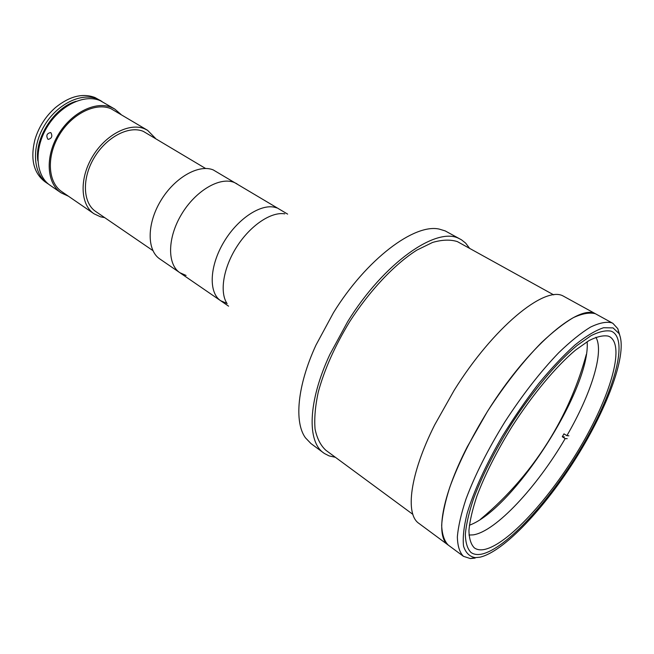 <?xml version="1.0" encoding="UTF-8"?>
<svg xmlns="http://www.w3.org/2000/svg" width="654" height="654" viewBox="0 0 654 654"><rect width="100%" height="100%" fill="white"/><g stroke="black" fill="none" stroke-linecap="round" stroke-linejoin="round"><path stroke-width="0.98" d="M287.629 214.12L213.212 169.901C198.636 163.909 174.438 177.667 160.663 200.892C146.733 224.036 146.88 250.433 159.838 258.968L179.883 272.726L186.079 275.457M234.116 182.417C219.752 176.58 195.53 190.755 181.518 214.324C167.359 237.803 167.13 264.347 179.883 272.726C167.13 264.347 167.359 237.803 181.518 214.324C195.53 190.755 219.752 176.58 234.116 182.417L236.944 183.79L234.116 182.417M205.577 168.47L143.3 131.356C128.944 125.29 106.3 137.078 94.07 157.916C81.693 178.673 82.895 203.034 95.729 211.504L152.881 250.596M155.505 138.386L147.575 130.31L111.025 108.728C95.598 102.04 71.662 113.861 59.024 135.435C46.213 156.919 47.987 182.499 61.836 191.687L94.013 213.776L100.552 216.834L104.665 217.618M147.575 130.31L144.567 128.805C129.394 122.331 105.343 134.765 92.328 156.886C79.159 178.918 80.426 204.784 94.013 213.776M50.947 132.778C52.663 136.236 51.78 138.427 48.273 139.367L47.84 139.155C45.935 135.623 46.826 133.432 50.521 132.582L50.947 132.778M120.957 114.376L114.728 109.038L100.185 100.642C84.26 93.669 59.669 105.58 46.777 127.587C33.714 149.504 35.7 175.722 50.023 185.237L60.994 192.791L68.441 196.225M114.728 109.038L111.638 107.485C95.795 100.577 71.155 112.701 58.132 134.904C44.938 157.009 46.761 183.333 60.994 192.791M76.085 101.305C54.069 107.567 34.384 138.264 37.858 160.884M101.967 101.468L94.969 97.52C82.608 92.901 69.43 96.261 55.435 107.591C45.608 116.298 38.79 126.933 34.973 139.482C30.182 158.873 33.526 172.975 45.02 181.796L48.797 184.338M100.683 100.651L97.569 99.073C81.627 92.091 57.045 103.953 44.186 125.92C31.147 147.788 33.174 173.98 47.513 183.512M553.685 294.872L457.359 241.604C450.426 239.405 442.178 239.683 432.596 242.43L416.917 250.09C394.648 264.159 369.649 290.556 349.514 321.923C334.766 346.268 324.335 369.69 318.236 392.187C315.236 406.208 314.182 418.495 315.056 429.04C317.002 438.376 320.591 445.439 325.839 450.254L412.854 514.355M612.904 323.354L563.029 295.935C544.48 285.724 493.116 327.58 454.138 390.356L434.632 424.986C409.813 474.444 404.973 514.224 418.912 523.396L463.433 556.317C459.607 552.434 457.579 545.959 457.359 536.885C458.258 526.372 461.152 513.725 466.04 498.937C475.025 474.935 487.998 449.216 504.953 421.773C522.571 394.673 540.523 371.627 558.802 352.645C570.386 341.478 580.916 332.984 590.399 327.155C599.064 322.953 606.152 321.49 611.654 322.765L612.904 323.354L617.801 328.692L619.763 335.232M469.531 248.242L465.648 243.116L461.487 239.83L445.17 230.895L439.308 229.121C414.538 223.276 366.428 259.164 333.507 312.628L315.956 345.132C297.227 385.819 294.079 422.141 305.426 437.788L310.969 443.576L324.4 453.484L329.126 455.903L335.404 457.293M460.718 239.38L459.043 238.547C436.578 226.268 383.833 262.867 347.626 321.727L329.853 354.484C307.862 401.621 306.963 441.646 323.673 452.969M284.76 213.842C271.23 211.512 250.49 225.319 236.912 246.55C223.276 267.731 219.368 292.338 227.126 303.669M228.581 306.162L220.684 300.742C208.413 292.706 209.419 265.892 224.06 241.71C238.547 217.463 262.785 202.421 276.683 207.898C262.785 202.421 238.547 217.463 224.06 241.71C209.419 265.892 208.413 292.706 220.684 300.742L226.693 303.293M595.156 313.658C577.94 304.151 527.132 347.724 487.287 411.709L467.226 446.919C441.491 497.081 435.327 536.705 448.325 545.15C444.319 541.136 442.096 534.563 441.663 525.424C442.349 514.861 445.039 502.198 449.715 487.443C458.397 463.522 471.117 437.967 487.876 410.777C505.329 383.955 523.216 361.212 541.537 342.541C553.17 331.586 563.789 323.272 573.394 317.623C582.207 313.585 589.458 312.26 595.156 313.658M484.344 549.491C507.798 544.594 549.777 498.462 579.706 448.023C609.757 397.657 625.445 346.211 609.814 336.802L608.302 336.123C603.258 335.142 596.783 336.655 588.894 340.652L575.487 350.127C555.941 366.551 532.348 394.787 511.845 426.833C496.615 451.554 484.949 474.706 476.84 496.288C472.417 509.589 469.785 520.976 468.943 530.443C469.114 538.61 470.921 544.43 474.371 547.905C476.954 549.752 480.281 550.276 484.344 549.491M611.163 331.186C605.939 330.098 599.219 331.603 591.003 335.715L577.016 345.525C556.603 362.569 531.882 392.073 510.373 425.64C494.391 451.546 482.145 475.81 473.635 498.43C469 512.368 466.237 524.295 465.346 534.204C465.525 542.755 467.414 548.845 471.003 552.483C473.758 554.453 477.314 555.001 481.655 554.126C506.335 548.731 550.104 500.474 581.251 447.908C612.536 395.433 628.96 341.69 612.569 331.831L611.163 331.186C605.939 330.098 599.219 331.603 591.003 335.715L577.016 345.525C556.603 362.569 531.882 392.073 510.373 425.64C494.391 451.546 482.145 475.81 473.635 498.43C469 512.368 466.237 524.295 465.346 534.204C465.525 542.755 467.414 548.845 471.003 552.483C473.758 554.453 477.314 555.001 481.655 554.126C506.335 548.731 550.104 500.474 581.251 447.908C612.536 395.433 628.96 341.69 612.569 331.831L611.163 331.186M595.876 337.268C604.525 351.86 591.012 394.198 566.879 435.67L563.969 433.847L562.285 436.741L565.187 438.572C537.016 486.887 495.757 531.547 473.218 534.874L468.983 535.037M587.137 341.699C591.012 388.451 513.488 509.286 469.368 525.244M565.187 438.572L567.198 438.679M568.882 435.793L566.879 435.67M562.285 436.741L564.304 436.856M613.076 327.899L603.568 327.736C595.541 330.401 586.049 336.123 575.087 344.895C563.486 355.367 551.314 368.3 538.594 383.694C525.873 400.183 513.791 417.71 502.362 436.275C486.094 464.217 473.831 491.17 467.201 513.137C463.817 526.732 462.599 537.719 463.539 546.098C465.656 552.818 469.564 556.66 475.27 557.641L479.864 557.208C503.825 551.837 545.223 507.504 576.615 457.138C608.065 406.821 628.02 352.645 619.044 333.565L613.076 327.899M475.098 558.091L470.324 558.549L463.433 556.317M480.51 519.268C508.804 495.609 532.47 467.962 551.494 436.308C566.863 410.548 578.479 383.219 586.344 354.321M475.27 557.641L470.324 558.549M619.044 333.565L617.801 328.692M220.684 300.742L179.883 272.726"/></g></svg>
